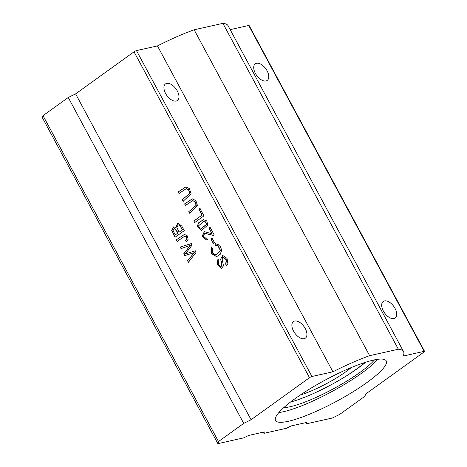 <?xml version="1.0" encoding="UTF-8"?>
<svg xmlns="http://www.w3.org/2000/svg" width="467" height="467" viewBox="0 0 467 467"><rect width="100%" height="100%" fill="white"/><g stroke="black" fill="none" stroke-linecap="round" stroke-linejoin="round"><path stroke-width="0.7" d="M218.848 260.545L218.439 264.351L221.06 266.645L222.023 264.707L220.599 259.238L222.718 255.42L227.032 258.356L227.861 263.692L226.542 265.548L225.637 264.141L226.267 259.903L223.203 257.054L222.164 259.611L223.506 265.851L221.533 268.291L217.091 264.538L217.949 259.103L218.848 260.545M198.843 209.245L199.94 208.457L203.939 215.882L194.646 222.572L193.799 221.002L201.995 215.1L198.843 209.245L200.168 208.405M182.328 199.689L189.637 193.391L188.557 189.876L186.251 188.662L178.989 193.496L178.143 191.919L185.819 186.888L189.368 188.604L191.114 193.717L183.175 201.265L182.328 199.689L189.859 193.344L188.779 189.824L186.362 188.639M185.428 253.885L195.142 250.872L196.006 252.472L188.411 262.32L187.547 260.709L194.295 252.641L184.798 255.601L183.776 253.704L190.355 245.321L181.038 248.619L180.186 247.043L191.237 243.611L192.054 245.122L185.428 253.885L195.369 250.82M188.779 211.679L196.093 205.381L195.013 201.861L192.708 200.652L185.446 205.48L184.593 203.904L192.276 198.872L195.825 200.588L197.564 205.708L189.625 213.256L188.779 211.679L196.315 205.328L195.235 201.808L192.818 200.629M251.077 419.751L309.493 377.698L134.023 51.814L75.607 93.873L68.258 97.492L43.028 115.653L42.415 117.766L217.885 443.65L218.498 441.537L243.727 423.376L251.077 419.751L75.607 93.873M175.685 227.476L177.74 223.15L181.815 226.116L184.255 230.651L174.962 237.341L171.681 230.575L173.584 226.886L175.907 227.423L177.857 223.127M176.31 239.845L184.424 234.381L187.179 235.759L188.148 239.279L186.485 241.585L185.568 240.277C187.144 238.73 187.185 237.411 185.708 236.308L184.809 236.133L177.156 241.416L176.31 239.845L184.535 234.364M212.351 248.146L212.304 253.044L215.912 254.947L220.319 250.481L217.891 245.63L215.45 245.665L214.919 243.867L215.474 243.71L219.794 245.245L221.743 250.131L220.214 254.317L216.659 256.652L211.049 253.447L211.23 246.804L212.351 248.146M197.173 226.588L198.545 222.847L203.373 219.7L206.776 220.891L207.757 225.041L201.674 230.429L197.173 226.588L198.732 222.841L203.484 219.677M207.471 239.559L206.437 239.974L202.141 236.273L204.307 231.626L212.076 233.815L208.942 227.989L210.033 227.201L214.265 235.059L213.378 235.456L204.739 233.302L203.343 236.197L205.953 238.368L206.788 237.977L207.471 239.559M210.88 238.911L212.024 238.082L214.441 242.566L213.291 243.395L210.88 238.911L212.252 238.036M230.167 29.625L248.713 25.469A1.961 0.374 -28.3 0 1 249.115 25.498L424.585 351.377A1.961 0.374 151.7 0 1 423.978 352.06L365.562 394.113L364.949 396.226L339.719 414.392L332.37 418.012L306.556 423.791L306.965 422.384L291.25 425.904L286.353 428.315L263.902 433.347L263.271 432.168M365.667 362.217A55.877 10.706 -28.3 0 1 290.515 402.046M283.784 407.621A55.877 10.706 151.7 0 0 330.77 390.214A55.877 10.706 151.7 0 0 374.522 359.853M377.797 359.298A62.852 12.043 -28.3 0 1 331.482 391.784A62.852 12.043 -28.3 0 1 278.857 412.571M366.805 382.642A62.852 12.043 -28.3 0 1 310.094 413.978A62.852 12.043 -28.3 0 1 275.548 420.481A62.852 12.043 -28.3 0 1 318.05 384.037A62.852 12.043 -28.3 0 1 382.899 359.164A62.852 12.043 -28.3 0 1 386.227 360.886A62.852 12.043 -28.3 0 1 366.805 382.642M263.902 433.347L264.316 431.934L248.602 435.454L243.698 437.871L217.885 443.65M134.023 51.814A1.961 0.374 -28.3 0 1 136.469 50.605L311.938 376.49L332.924 371.79A82.49 15.808 -28.3 0 1 369.619 355.667L398.369 349.234A82.49 15.808 -28.3 0 1 403.523 351.575A82.49 15.808 -28.3 0 1 403.202 356.052L424.182 351.353L248.713 25.469M393.95 318.564A10.216 5.651 -125.8 0 1 383.95 312.055A10.216 5.651 -125.8 0 1 383.232 301.448A10.216 5.651 -125.8 0 1 393.786 306.434A10.216 5.651 -125.8 0 1 395.164 318.027A10.216 5.651 -125.8 0 1 393.95 318.564M266.003 80.943A10.216 5.651 -125.8 0 1 256.004 74.434A10.216 5.651 -125.8 0 1 255.286 63.827A10.216 5.651 -125.8 0 1 265.84 68.812A10.216 5.651 -125.8 0 1 267.217 80.406A10.216 5.651 -125.8 0 1 266.003 80.943M403.523 351.575L228.054 25.697A82.49 15.808 151.7 0 0 222.899 23.35L194.149 29.789A82.49 15.808 151.7 0 0 157.455 45.906L136.469 50.605M311.938 376.49A1.961 0.374 151.7 0 0 309.493 377.698M424.585 351.377A1.961 0.374 151.7 0 0 424.182 351.353M243.727 423.376L68.258 97.492M306.556 423.791L305.92 422.617M218.498 441.537L43.028 115.653M332.924 371.79L157.455 45.906M176.211 101.047A10.216 5.651 -125.8 0 1 166.211 94.544A10.216 5.651 -125.8 0 1 165.487 83.937A10.216 5.651 -125.8 0 1 176.041 88.923A10.216 5.651 -125.8 0 1 177.425 100.51A10.216 5.651 -125.8 0 1 176.211 101.047M304.157 338.668A10.216 5.651 -125.8 0 1 294.157 332.165A10.216 5.651 -125.8 0 1 293.434 321.559A10.216 5.651 -125.8 0 1 303.988 326.544A10.216 5.651 -125.8 0 1 305.371 338.131A10.216 5.651 -125.8 0 1 304.157 338.668M369.619 355.667L194.149 29.789M398.369 349.234L222.899 23.35M300.415 394.942A39.281 7.525 151.7 0 0 351.219 367.587M347.127 375.462A56.956 10.916 151.7 0 0 364.902 362.462M178.02 232.957L175.213 234.977L178.02 232.957L174.36 228.41L173.029 230.289L175.213 234.977M182.317 229.869L179.118 232.169L182.317 229.869L180.099 225.87L179.357 225.147L178.242 224.948L176.806 227.289L179.118 232.169M182.539 229.817L180.099 225.87M180.326 225.818L179.579 225.094L178.353 224.931M175.143 237.207L171.914 230.575L173.695 226.863M178.248 232.905L174.471 228.392M185.668 205.433L184.593 203.904M184.821 203.857L192.386 198.849M189.853 213.203L189.007 211.627M186.712 241.538L185.568 240.277M185.796 240.225C187.366 238.684 187.413 237.359 185.93 236.261L185.708 236.308M185.93 236.261L184.92 236.115M177.384 241.369L176.538 239.793M188.639 262.267L187.547 260.709M187.769 260.656L194.295 252.641M185.02 255.548L183.776 253.704M183.998 253.651L190.355 245.321M181.26 248.572L180.186 247.043M180.414 246.99L191.458 243.558M216.028 254.918L220.541 250.429L218.112 245.578L216.174 245.455M215.678 245.613L214.919 243.867M215.141 243.815L215.585 243.686M216.77 256.628L211.3 253.447L211.329 246.926M179.211 193.443L178.143 191.919M178.365 191.867L185.936 186.864M183.397 201.213L182.55 199.642M201.131 228.859L206.793 224.166L204.879 221.136L204.114 221.212M200.255 228.947L201.014 228.888L206.572 224.213L204.657 221.183L204.003 221.23L198.487 225.87L200.255 228.947M201.791 230.4L197.401 226.536M194.867 222.52L193.799 221.002M194.027 220.949L201.995 215.1M202.223 215.048L199.07 209.193M208.942 227.989L212.076 233.815M209.163 227.943L210.261 227.155M213.571 235.415L204.85 233.278M206.064 238.339L206.817 238.053M206.548 239.945L202.369 236.22L204.418 231.603M226.764 265.501L225.637 264.141M225.865 264.089L226.495 259.85L223.314 257.031M221.644 268.262L217.342 264.544L218.007 259.191M221.171 266.616L222.829 255.396M213.518 243.342L211.102 238.865"/></g></svg>
